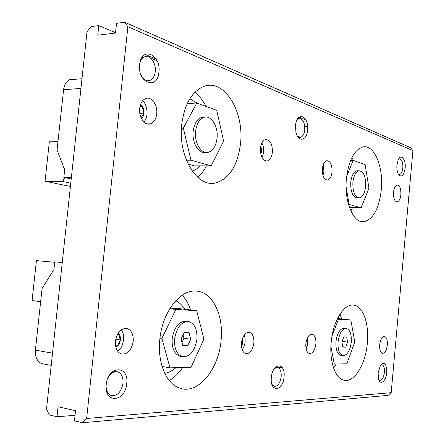 <?xml version="1.0" encoding="UTF-8"?>
<svg xmlns="http://www.w3.org/2000/svg" width="445" height="445" viewBox="0 0 445 445"><rect width="100%" height="100%" fill="white"/><g stroke="black" fill="none" stroke-linecap="round" stroke-linejoin="round"><path stroke-width="0.67" d="M260.542 152.618L261.382 151.445L260.436 148.663M260.798 154.098C261.777 151.584 261.743 149.081 260.714 146.589M260.425 151.456L261.382 151.445M141.109 117.786L143.88 113.125L142.189 106.472L140.114 105.921M141.31 118.225C145.292 116.151 144.664 106.527 140.425 104.836M139.964 106.589L142.189 106.472M139.83 113.319L143.88 113.125M241.374 344.252L242.786 341.877L241.991 339.902M241.424 346.132C242.92 343.657 243.287 341.031 242.519 338.245M241.607 341.716L242.786 341.877M115.567 345.926L117.263 345.988L120.3 339.974L118.526 333.895L117.758 333.856M115.756 346.889C120.495 345.904 122.214 335.714 118.053 333.366M115.75 339.196L120.3 339.974M115.533 345.709L117.263 345.988M307.601 126.43L304.758 126.519M365.629 186.388C364.767 193.247 362.647 197.09 359.265 197.903C354.748 197.074 352.624 191.856 352.879 182.255C353.742 175.497 355.811 171.67 359.087 170.774C363.721 171.514 365.901 176.721 365.629 186.388M357.841 170.774L356.985 170.769C353.697 171.664 351.628 175.486 350.76 182.233C350.504 191.823 352.64 197.029 357.168 197.858L358.592 197.892M346.677 176.187L353.208 160.35L350.638 160.367M348.485 204.405L349.119 204.422L346.099 186.939M349.447 207.453L361.173 207.798L349.119 204.422M353.208 160.35L365.139 164.722L368.95 188.107L361.173 207.798M157.007 60.659L152.196 58.712L151.706 59.174M74.888 79.305L69.503 79.75C66.21 81.524 64.236 84.845 63.585 89.712L57.06 150.01L64.147 168.499L64.798 168.499L63.841 177.377L71.384 177.444M152.196 58.712L151.356 58.79M63.841 177.377L71.222 178.962M64.786 168.644L64.147 168.499M57.972 141.599L49.334 141.816L45.045 181.26L70.416 186.466M45.045 181.26L62.595 181.482L64.931 177.611M70.766 183.195L62.595 181.482M200.117 165.852L196.417 169.133L192.351 171.264M217.032 138.206C216.003 146.005 213.066 150.694 208.221 152.279C201.285 154.326 194.209 142.834 195.611 131.264C196.612 123.805 199.36 119.177 203.86 117.374C211.153 114.665 218.467 126.564 217.032 138.206M204.45 117.213L201.44 117.48C196.929 119.277 194.176 123.894 193.18 131.336C191.801 142.739 198.698 154.131 205.59 152.357M189.854 98.784L197.441 103.279M181.432 128.221L183.334 128.154L196.751 103.029L216.765 110.36L223.618 141.165L211.214 165.835L194.365 165.863L188.135 164.166M196.751 103.029L187.284 103.54M186.383 160.2L190.966 160.172L183.334 128.154M211.214 165.835L190.966 160.172M338.228 317.129L339.029 318.687M338.078 341.91C339.363 333.216 342.122 328.722 346.36 328.427C350.043 329.728 351.684 334.301 351.294 342.155C350.015 350.938 347.2 355.433 342.85 355.627C339.285 354.248 337.694 349.675 338.078 341.91M346.166 328.404L344.263 328.182C340.019 328.471 337.254 332.955 335.964 341.638C335.58 349.386 337.182 353.953 340.759 355.332L341.137 355.388M333.21 363.91L332.571 364.622M337.521 318.514L350.827 320.016L354.815 341.988L346.794 363.788L334.301 364.071L330.902 346.46M337.227 319.132L350.827 320.016M332.003 336.147L338.461 319.271M332.365 363.788L334.301 364.071M347.612 342.088L345.721 347.167L342.856 347.139L341.888 341.983L343.807 336.876L346.666 336.96L347.612 342.088L342.116 341.376M345.721 347.167L342.789 346.772M62.25 262.528L54.741 261.86L53.778 270.821L53.127 270.755L42.058 288.588L35.394 350.143C34.983 356.834 37.03 361.301 41.53 363.559L44.583 364.132M54.518 263.918L53.901 262.2L36.418 260.631L32.079 300.564L40.645 301.666M53.901 262.2L54.696 262.283M175.781 300.764C179.341 302.439 182.339 305.281 184.77 309.286M174.607 338.934C176.698 327.259 181.41 321.462 188.741 321.551C194.688 323.582 197.413 329.511 196.924 339.34C194.788 351.383 189.876 357.14 182.177 356.612C176.643 354.298 174.123 348.407 174.607 338.934M187.879 321.44L186.344 321.24C179.001 321.145 174.284 326.93 172.193 338.584C171.709 348.034 174.234 353.92 179.78 356.228L181.465 356.495M175.886 367.692C172.371 370.835 168.666 372.71 164.761 373.316M170.174 308.101L179.93 308.708L196.701 310.71L203.888 339.173L191.027 367.348L169.946 367.831L161.93 338.389L175.858 309.447L196.701 310.71M169.79 308.719L175.858 309.447M159.966 338.1L161.93 338.389M162.108 366.491L169.946 367.831M190.744 339.229L187.684 345.81L182.851 345.771L181.082 339.051L184.197 332.426L189.019 332.56L190.744 339.229L183.935 338.25L183.051 334.868M181.972 342.433L183.935 338.25M187.684 345.81L182.661 345.059M253.867 343.078C254.173 337.026 252.66 333.405 249.334 332.226C245.262 332.254 242.636 335.819 241.457 342.906C241.157 348.863 242.614 352.473 245.824 353.736C250.001 353.825 252.682 350.271 253.867 343.078M315.889 343.941C316.167 338.406 314.932 335.146 312.184 334.167C308.93 334.306 306.816 337.516 305.849 343.801C305.576 349.281 306.777 352.535 309.453 353.564C312.779 353.491 314.921 350.282 315.889 343.941M332.031 171.948C332.187 164.873 330.474 161.118 326.88 160.684C324.477 161.379 322.97 164.071 322.369 168.75C322.219 175.781 323.904 179.541 327.425 180.041C329.89 179.385 331.425 176.687 332.031 171.948M272.39 152.218C272.485 144.002 270.21 139.775 265.57 139.541C262.811 140.464 261.115 143.373 260.47 148.274C260.386 156.412 262.606 160.656 267.128 161.001C269.982 160.144 271.739 157.219 272.39 152.218M108.152 377.549C111.033 372.693 114.371 370.846 118.159 371.998C121.73 373.817 123.337 377.605 122.97 383.356C121.012 392.64 116.896 396.612 110.621 395.271C108.002 393.858 106.5 391.083 106.127 386.955M139.813 63.413C140.581 60.414 141.949 58.334 143.919 57.177C149.448 53.689 156.44 62.817 155.249 71.662C154.721 75.9 153.124 78.743 150.471 80.183C146.806 81.58 143.663 79.866 141.048 75.038M380.703 364.911L381.966 364.672C383.835 365.434 384.652 367.998 384.419 372.359C383.673 377.577 382.11 380.236 379.741 380.341L378.795 379.774M398.503 159.215L399.371 158.832C401.857 159.266 403.02 162.303 402.853 167.937C402.391 171.781 401.29 173.945 399.543 174.434L398.281 174.045M274.437 368.505L277.686 367.47C280.294 368.549 281.457 371.625 281.179 376.704C280.094 383.29 277.747 386.51 274.142 386.355L271.951 384.43M296.976 119.911L299.007 118.47C302.917 118.67 304.831 122.447 304.753 129.795C304.219 134.045 302.806 136.548 300.52 137.31L297.332 136.014M126.708 383.651C129.278 364.95 107.924 365.2 106.244 384.524C103.874 403.91 125.418 402.325 126.708 383.651M158.904 72.162C161.374 54.312 141.276 45.813 139.641 64.647C137.36 83.254 157.641 90.507 158.904 72.162M386.744 372.56C386.638 363.826 384.563 361.368 380.514 365.184L378.105 372.927L378.545 379.029C380.297 385.893 386.165 381.109 386.744 372.56M405.145 168.227C406.14 159.488 400.878 153.158 398.114 160L396.923 165.017C396.656 168.633 397.107 171.637 398.275 174.034C401.451 177.889 403.743 175.953 405.145 168.227M284.043 376.937C285.829 362.158 272.574 362.313 271.35 377.482C269.659 392.679 283.014 391.7 284.043 376.937M307.567 130.157C309.297 115.906 296.737 110.594 295.536 125.462L295.88 131.87C297.877 142.673 306.85 141.104 307.567 130.157M341.643 318.982L340.075 314.009M367.348 342.995C369.278 323.765 363.025 305.843 353.491 305.114C343.963 303.518 332.927 321.251 331.175 342.377C329.25 361.329 335.235 378.473 343.851 380.197C354.209 383.173 365.679 364.205 367.348 342.995M353.308 160.389L351.984 157.419M381.304 189.926C383.696 167.426 374.451 144.364 363.064 146.906C354.337 149.565 348.791 160.094 346.427 178.506C344.041 201.118 353.135 223.034 363.521 221.794C373.01 219.73 378.94 209.106 381.304 189.926M190.605 309.981C188.624 304.002 185.815 299.096 182.183 295.263M221.07 340.492C223.785 315.883 213.161 292.66 197.163 291.164C181.026 288.505 162.303 311.472 159.822 339.44C157.285 362.252 166.068 383.384 179.101 387.895C197.491 395.449 218.762 369.728 221.07 340.492M205.963 106.405C202.965 100.442 199.271 95.747 194.893 92.321M240.489 143.824C244.528 111.55 223.913 77.508 203.003 86.758C191.445 92.21 184.347 104.814 181.716 124.583C177.911 156.351 196.718 187.273 214.957 183.067C229.058 179.252 237.569 166.169 240.489 143.824M156.701 113.953C157.886 104.909 151.194 95.747 145.298 98.679C142.205 100.231 140.336 103.446 139.697 108.33C138.54 117.308 145.014 126.208 150.699 123.777C154.026 122.336 156.028 119.065 156.701 113.953M400.867 194.715C401.062 188.802 399.849 185.582 397.235 185.064C395.288 185.576 394.048 187.979 393.514 192.285C393.33 198.181 394.526 201.401 397.101 201.947C399.076 201.463 400.333 199.054 400.867 194.715M133.211 341.404C133.578 334.512 131.531 330.212 127.07 328.51C121.034 328.093 117.163 332.309 115.439 341.159C115.071 347.79 116.968 352.051 121.129 353.936C127.415 354.704 131.442 350.526 133.211 341.404M387.322 344.931C387.573 340.036 386.633 337.193 384.513 336.409C382.066 336.615 380.464 339.424 379.702 344.825C379.457 349.692 380.375 352.535 382.461 353.347C384.942 353.169 386.566 350.36 387.322 344.931M87.014 31.812L46.502 409.211L49.345 414.94L57.01 416.748L58.078 406.774L75.528 410.718L74.454 420.859L82.492 422.75L86.647 418.472L127.876 26.694L124.717 22.25L116.534 23.312L115.505 33.052L97.75 35.2L98.773 25.61L90.964 26.622L87.014 31.812M82.492 422.75L388.068 395.371L391.194 392.696L412.921 150.616L410.346 147.59L124.717 22.25M127.876 26.694L412.921 150.616M391.194 392.696L86.647 418.472M75.044 415.313L57.01 416.748M115.544 32.652L98.773 25.61M305.926 119.916L299.046 117.118M156.084 58.94L145.076 54.457M333.628 368.154L336.147 364.032M350.86 210.963L352.529 207.542M169.284 380.525C174.279 377.627 178.695 373.299 182.533 367.542M197.752 177.305C201.146 174.362 204.038 170.541 206.424 165.846M393.48 192.752L393.436 194.126M323.109 165.123C324.216 168.416 324.183 171.904 323.009 175.586M261.871 143.056C264.241 147.429 264.297 152.273 262.038 157.591M142.394 101.021C146.8 102.433 149.526 117.486 143.763 121.802M379.924 343.162L379.646 345.632M307.417 337.944C308.168 341.76 307.712 345.337 306.06 348.685M244.222 334.985C245.957 340.414 245.273 345.331 242.169 349.748M120.99 330.045C126.274 333.939 122.898 349.636 117.447 350.944M80.94 88.438L63.585 89.712M282.453 367.809L275.983 366.802M52.521 353.163L35.394 350.143M393.458 194.893L393.547 191.984M323.977 171.92L323.209 164.828M380.03 342.617L379.624 346.193M307.862 342.867L306.127 348.98M359.087 170.774L356.985 170.769M69.503 79.75L81.98 78.721M203.86 117.374L201.44 117.48M342.85 355.627L340.759 355.332M41.53 363.559L51.208 365.378M182.177 356.612L179.78 356.228M249.334 332.226L248.916 332.17M118.159 371.998L113.214 371.097M143.919 57.177L142.077 57.355M277.686 367.47L275.605 367.142M299.007 118.47L297.777 118.52M197.163 291.164L196.779 291.125M127.07 328.51L125.79 328.327M150.471 80.183L146.589 80.484M399.543 174.434L399.159 174.434M300.52 137.31L299.479 137.333M363.521 221.794L362.091 221.738M214.957 183.067L208.866 182.99M150.699 123.777L147.217 123.91M397.101 201.947L396.762 201.941M267.128 161.001L265.904 161.007M327.425 180.041L326.741 180.03"/></g></svg>
